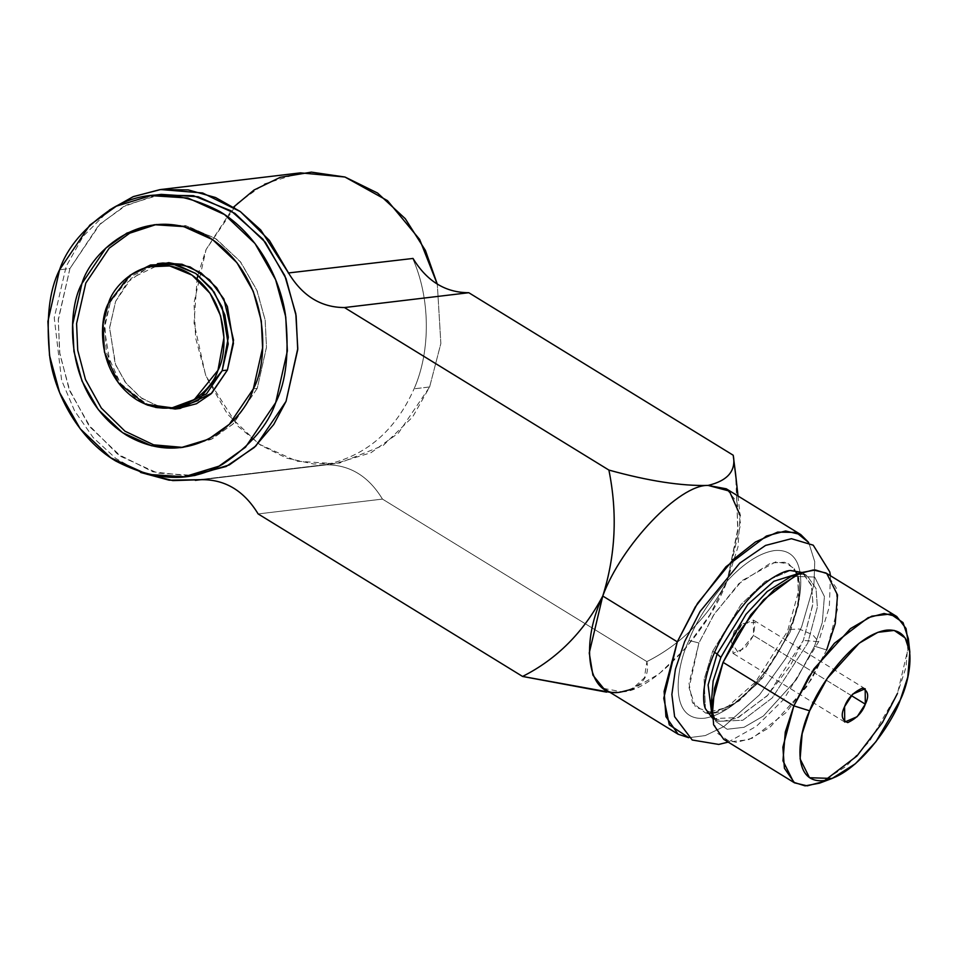 <?xml version="1.0" encoding="UTF-8"?>
<svg xmlns="http://www.w3.org/2000/svg" width="958" height="958" viewBox="0 0 958 958"><rect width="100%" height="100%" fill="white"/><g stroke="black" fill="none" stroke-linecap="round" stroke-linejoin="round"><path stroke-width="0.72" stroke-dasharray="4.79 3.59" d="M732.81 637.932L734.223 631.19L731.301 642.363L738.558 653.152L753.539 635.465L755.167 622.257L742.857 623.55L732.81 637.932L740.929 625.418L753.395 620.065L753.539 635.465L745.42 647.979L732.954 653.332L732.81 637.932M851.375 695.604L753.539 635.465L851.375 695.604M819.545 783.165L846.177 766.316L869.696 741.061L897.442 693.496L905.981 667.403L908.34 638.687M908.699 645.979L897.442 693.496M723.721 739.337L736.391 742.354L752.377 738.151L786.087 712.548L811.701 678.971L826.646 649.979L837.627 608.677L836.083 587.589L825.964 572.992M826.646 649.979L814.551 646.195L796.337 679.701L763.358 716.021L744.031 727.302L727.146 729.242L715.83 721.494L711.016 706.932L715.83 721.494L727.146 729.242L744.031 727.302L763.358 716.021L796.337 679.701L814.551 646.195L822.299 622.52L824.395 596.463L814.671 577.039L791.308 576.285L814.671 577.039L824.395 596.463L822.299 622.52L814.551 646.195L826.646 649.979L806.492 687.042L770.028 727.206L748.653 739.684L729.984 741.827L717.47 733.253L712.141 717.147M711.974 715.59L717.71 721.314L742.785 720.272L772.28 697.879L807.762 643.129L817.378 606.989L816.024 588.535L807.175 575.77L799.475 573.219L807.175 575.77L816.024 588.535L817.378 606.989L807.762 643.129L772.28 697.879L742.785 720.272L717.71 721.314L711.974 715.59M790.278 570.489L765.143 581.47L741.013 604.546L712.692 651.224L714.536 652.362L712.692 651.224L704.13 679.366L705.387 708.657M712.225 717.889L713.279 718.596L738.355 717.554L767.849 695.149L803.331 640.411L812.935 604.259L811.594 585.817L802.744 573.04L811.282 584.799L813.007 603.456L803.331 640.411L790.003 666.193L767.047 695.987L737.049 718.129L723.062 721.254L712.225 717.889M796.948 573.1L788.793 563.891L775.621 561.903L742.079 580.608L714.476 613.647L698.933 642.962L689.077 687.82L695.556 707.363L713.926 713.075L738.941 701.076L762.484 678.001L790.122 632.088L789.368 629.466L799.247 628.999L812.767 634.807L818.635 641.716L803.331 640.411L818.635 641.716L812.767 634.807L799.247 628.999L789.368 629.466L790.122 632.088L798.517 604.869L798.11 576.105L797.343 574.022M705.435 708.752L704.118 679.438L712.692 651.224L741.073 604.474L765.262 581.386L790.422 570.477M688.946 640.435C676.659 665.199 667.475 721.566 704.381 718.249C742.234 712.644 781.716 652.661 789.955 628.376C802.241 603.612 811.426 547.246 774.519 550.563C736.654 556.167 697.173 616.15 688.946 640.435L698.933 642.962L713.423 615.299L738.81 583.685L770.879 562.921L784.662 562.274L794.314 568.669L799.571 582.704L799.331 599.864L790.122 632.088L758.293 682.922L731.361 706.214L705.579 713.039L692.478 702.729L689.041 683.329L698.933 642.962L688.946 640.435C697.173 616.15 736.654 556.167 774.519 550.563C811.426 547.246 802.241 603.612 789.955 628.376C781.716 652.661 742.234 712.644 704.381 718.249C667.475 721.566 676.659 665.199 688.946 640.435M688.742 737.708L705.268 735.588L723.829 726.607L759.538 694.801L785.811 658.254L801.606 626.987L813.953 584.56L814.755 561.783L808.708 542.515L814.755 561.783L813.953 584.56L801.606 626.987L785.811 658.254L759.538 694.801L723.829 726.607L705.268 735.588L688.742 737.708M197.923 275.006L206.066 249.559L193.983 302.968L195.648 338.138L206.138 376.71L227.453 414.107L258.995 444.081L296.86 461.205L335.192 463.672L370.926 452.739L398.348 433.172L429.627 386.96L440.86 343.467L437.303 284.179L440.86 343.467L429.627 386.96L412.587 417.041L383.212 445.458L339.623 463.037L313.637 464.007L286.67 458.152L260.672 445.195L237.62 425.927L205.707 375.608L194.055 323.074L197.073 278.934M300.501 172.859L264.767 183.78L237.344 203.347L206.066 249.559L233.656 207.024M202.377 479.659L326.69 464.822C350.029 464.893 368.626 476.318 382.458 499.094L258.145 513.931L382.458 499.094C368.626 476.318 350.029 464.893 326.69 464.822L202.377 479.659M326.211 464.522L201.898 479.359L326.211 464.522C366.1 455.924 395.391 430.693 414.096 388.816C395.391 430.693 366.1 455.924 326.211 464.522M429.627 386.96L414.096 388.816L429.627 386.96M140.67 472.474L115.894 458.487L93.189 437.614L74.58 410.874L61.623 380.326L54.247 317.816L66.21 266.24L83.154 236.315L109.368 210.065L83.154 236.315L66.21 266.24L54.247 317.816L61.623 380.326L74.58 410.874L93.189 437.614L115.894 458.487L140.67 472.474M412.539 258.145C430.334 297.459 430.968 350.556 414.096 388.816C430.968 350.556 430.334 297.459 412.539 258.145M736.163 479.228L737.768 531.175L727.086 581.183C707.794 617.563 681.066 644.375 646.878 661.607L382.458 499.094L646.878 661.607C650.003 676.983 641.632 687.042 621.766 691.796L609.851 692.263M189.564 475.994L152.909 471.815L117.391 453.948L88.304 424.514L68.94 388.709L59.576 352.197L58.33 319.026L69.934 268.527L98.65 225.346L123.546 206.605L156.058 195.145M738.019 496.016L740.163 515.416L737.983 546.922L727.086 581.183L737.911 528.529L735.6 473.994M646.878 661.607C681.066 644.375 707.794 617.563 727.086 581.183L709.842 614.856L685.868 648.015L658.793 674.133L631.621 689.532L644.387 677.809L646.878 661.607M603.588 688.407L621.766 691.796L631.609 689.532M621.766 691.796C650.59 692.742 708.501 631.909 727.086 581.183L740.594 524.289L736.942 502.052L726.272 488.796M161.219 194.39L126.684 204.94L100.171 223.861L69.934 268.527L59.576 269.773L69.934 268.527L58.258 320.164L59.863 354.161L70.006 391.439L90.615 427.603L121.103 456.571L157.711 473.132L194.761 475.503M257.223 388.397L233.237 423.819L212.209 438.824L182.87 447.41L211.023 439.411L232.662 424.358L257.223 388.397L253.331 388.852L257.223 388.397L266.504 347.012L265.091 319.733L256.732 289.879L239.919 261.091L215.215 238.303L185.78 225.693L156.274 224.495L187.6 226.124L216.64 239.261L240.817 262.241L257.163 290.909L265.21 320.475L266.48 347.443L257.223 388.397M177.565 408.671L158.597 406.527L140.215 397.307L125.151 382.086L115.116 363.561L109.619 327.504L115.631 301.363L127.33 282.382L149.424 266.456M132.384 273.605L110.386 301.998L108.517 303.075L110.386 301.998L104.841 323.193L106.242 352.005L120.457 383.44L148.095 405.306M162.848 263.019L131.27 278.263L115.631 301.363L109.583 328.079L115.667 364.938L126.324 383.643L142.095 398.624L161.028 407.186L180.188 408.419M174.955 409.042L155.795 407.821L136.862 399.258L121.079 384.266L110.433 365.561L104.35 328.702L110.386 301.998L126.025 278.886L157.603 263.642M731.301 642.363L734.223 631.19L742.857 623.55M865.182 688.766L753.395 620.065M844.728 722.033L732.954 653.332M713.279 718.596L717.71 721.314C715.303 721.362 713.063 716.56 711.016 706.932M802.744 573.04L807.175 575.77C806.121 573.591 800.84 573.758 791.308 576.285M713.926 713.075C732.044 712.441 774.088 670.217 789.368 629.466C795.152 615.419 798.481 602.977 799.331 592.128C799.786 584.979 799.367 579.638 798.11 576.105M830.466 575.758L829.329 606.821L818.635 641.716L783.716 699.4L756.485 726.248L728.236 742.103M794.314 568.669L797.559 576.081L798.361 592.008L787.536 631.226L755.682 681.845L728.403 706.01L713.698 712.584L710.596 713.147M707.806 713.279L705.579 713.039M335.192 463.672L202.186 479.539M184.822 447.194L180.93 447.661M158.214 224.244L154.334 224.711"/><path stroke-width="1.44" d="M865.314 704.166L865.182 688.766L852.704 694.119L844.597 706.633L844.728 722.033L857.206 716.68L865.314 704.166L851.375 695.604L865.314 704.166C862.499 712.225 856.656 718.368 847.758 722.595C841.663 720.153 840.609 714.836 844.597 706.633C847.411 698.574 853.255 692.43 862.152 688.203C868.247 690.646 869.301 695.963 865.314 704.166M909.825 652.027L908.34 638.687L903.023 622.58L890.497 614.006L871.828 616.15L850.453 628.628L813.989 668.792L793.847 705.854L809.63 710.812C798.601 733.038 790.362 783.62 823.485 780.638C857.458 775.609 892.892 721.781 900.28 699.987C911.309 677.761 919.548 627.179 886.425 630.16C852.452 635.19 817.018 689.018 809.63 710.812L827.269 678.384L859.17 643.237L877.875 632.316L894.209 630.436L905.166 637.944L909.825 652.027L907.753 677.162L900.28 699.987L876.007 741.612L855.422 763.718L832.119 778.447L809.522 777.716L800.11 758.928L802.145 733.72L809.63 710.812L793.847 705.854L785.285 732.032L782.961 760.844L793.715 782.315L805.079 785.871L819.545 783.165L832.119 778.447M897.442 693.496L882.498 722.488L856.883 756.066L823.173 781.656L807.187 785.859L794.517 782.842L784.398 768.244L782.866 747.168L793.847 705.854L808.78 676.863L834.406 643.285L868.104 617.694L884.09 613.479L896.76 616.509L906.029 628.496L908.699 645.979M896.76 616.509L825.964 572.992L813.294 569.974L797.307 574.177L763.61 599.78L737.983 633.346L723.05 662.337L793.847 705.854L723.05 662.337L712.069 703.651L713.602 724.739L723.721 739.337L794.517 782.842M791.308 576.285L767.226 591.505L745.959 614.353L720.871 657.368L713.147 680.958L711.016 706.932L713.147 680.958L720.871 657.368L745.959 614.353L767.226 591.505L791.308 576.285L800.948 572.668L815.414 569.962L826.778 573.519L837.531 594.99L835.208 623.802L826.646 649.979M711.016 706.932L712.141 717.147L714.512 688.431L723.05 662.337L750.797 614.773L774.315 589.517L800.948 572.668M717.123 653.943L708.106 684.922L711.974 715.59L708.106 684.922L717.123 653.943L720.871 657.368L717.123 653.943L747.827 604.462L773.884 581.278L799.475 573.219L773.884 581.278L747.827 604.462L717.123 653.943L714.536 652.362L717.123 653.943M705.387 708.657L712.225 717.889L705.435 708.752C703.747 705.112 703.244 698.837 703.926 689.94C706.848 665.894 717.925 640.291 737.133 613.12C748.521 597.864 759.981 586.344 771.513 578.572C779.812 573.315 786.111 570.621 790.422 570.477L801.642 572.417L790.278 570.489M797.343 574.022L796.948 573.1M609.851 692.263L522.565 676.444C556.742 659.212 583.47 632.4 602.762 596.02L677.294 641.824L663.774 698.238L669.307 724.847L688.742 737.708L678.108 734.211L665.954 716.692L664.11 691.389L677.294 641.824L695.221 607.025L725.96 566.741L766.412 536.025L785.584 530.983L800.792 534.6L808.708 542.515L796.242 532.444L777.668 532.097L755.539 541.917L733.205 559.52L697.544 603.312L677.294 641.824L602.762 596.02C615.587 555.329 617.635 513.344 608.893 470.067L344.473 307.554L468.797 292.717C445.458 292.645 426.861 281.221 413.03 258.444L288.226 272.982L413.03 258.444C426.861 281.221 445.458 292.645 468.797 292.717L733.205 455.23L736.163 479.228M197.073 278.934L197.923 275.006M233.656 207.024L254.098 189.983L280.251 177.338L311.326 172.129L344.976 177.026L377.572 193.037L405.282 218.699L425.436 250.469L437.303 284.179L419.64 239.452L387.499 200.653L344.94 177.026L300.501 172.859L160.645 189.54L202.581 192.965L240.446 211.67L269.414 240.446L288.705 273.269C302.548 296.046 321.134 307.482 344.473 307.554C321.134 307.482 302.548 296.046 288.705 273.269L260.744 229.98L240.171 211.467L215.538 197.516L188.163 189.888L159.962 189.624L133.09 196.713L109.368 210.065L133.401 196.582L160.645 189.54M258.145 513.931C244.302 491.155 225.717 479.73 202.377 479.659L169.123 480.186L140.67 472.474L172.859 480.605L202.377 479.659C225.717 479.73 244.302 491.155 258.145 513.931L522.565 676.444L258.145 513.931M156.058 195.145L193.408 195.672L231.046 210.82L262.947 239.237L284.825 275.676L295.806 313.733L297.782 348.568L286.047 401.354L273.737 424.49L254.277 447.47L226.124 466.498L189.564 475.994M735.6 473.994L733.205 455.23C736.343 470.606 727.96 480.665 708.094 485.419C727.96 480.665 736.343 470.606 733.205 455.23L468.797 292.717L344.473 307.554L608.893 470.067C648.374 481.012 681.449 486.137 708.094 485.419L729.337 491.059L740.163 515.416M633.609 688.79L621.766 691.796C589.074 700.07 578.632 647.404 602.762 596.02C583.47 632.4 556.742 659.212 522.565 676.444L606.606 692.143M800.792 534.6L726.272 488.796L708.094 485.419C681.449 486.137 648.374 481.012 608.893 470.067C617.635 513.344 615.587 555.329 602.762 596.02C621.347 545.294 679.27 484.473 708.094 485.419C679.27 484.473 621.347 545.294 602.762 596.02L589.254 652.925L592.906 675.15L603.588 688.407L678.108 734.211M59.576 269.773L89.812 225.106L116.325 206.186L150.861 195.624L187.912 198.007L224.519 214.556L255.008 243.536L275.617 279.688L285.759 316.966L287.364 350.963L275.688 402.599L245.452 447.266L218.939 466.187L184.403 476.737L147.352 474.366L110.745 457.804L80.256 428.837L59.647 392.684L49.505 355.394L47.9 321.409L59.576 269.773C49.074 290.549 45.84 319.924 49.888 357.861C55.277 394.828 78.58 438.824 115.475 460.87C155.591 481.766 191.361 482.856 222.783 464.127C250.433 445.662 268.06 425.148 275.688 402.599C286.202 381.811 289.424 352.448 285.376 314.499C279.987 277.533 256.684 233.548 219.789 211.49C179.673 190.594 143.904 189.516 112.481 208.245C84.831 226.699 67.204 247.212 59.576 269.773M184.403 476.737L194.761 475.503L229.297 464.941L255.81 446.021L286.047 401.354L297.722 349.73L296.118 315.733L285.975 278.443L265.378 242.29L234.878 213.323L198.27 196.761L161.219 194.39L150.861 195.624M253.331 388.852C244.673 419.903 190.259 472.713 126.264 435.076C63.396 394.732 66.389 310.32 81.933 283.508C90.591 252.469 145.005 199.659 209 237.297C271.868 277.628 268.875 362.04 253.331 388.852L262.588 347.898L261.318 320.942L253.271 291.376L236.937 262.696L212.748 239.716L183.72 226.591L154.334 224.711L126.935 233.081L105.907 248.086L81.933 283.508L72.676 324.463L73.946 351.418L81.993 380.997L98.327 409.665L122.516 432.645L151.544 445.769L180.93 447.661L208.329 439.291L229.357 424.274L253.331 388.852M182.87 447.41L153.627 444.835L124.995 431.208L101.332 408.048L85.466 379.5L77.718 350.221L76.58 323.565L85.813 283.041L109.224 248.17L129.641 233.225L156.274 224.495L129.641 233.225L109.224 248.17L85.813 283.041L76.58 323.565L77.718 350.221L85.466 379.5L101.332 408.048L124.995 431.208L153.627 444.835L182.87 447.41M149.424 266.456L168.788 262.648L190.079 266.911L209.586 279.832L223.885 298.98L233.56 340.138L227.405 370.075L210.999 393.906L196.45 403.749L177.565 408.671M108.517 303.075C98.59 320.2 96.686 374.087 136.814 399.845C177.673 423.867 212.413 390.157 217.945 370.339C227.872 353.215 229.776 299.327 189.636 273.569C148.777 249.547 114.038 283.257 108.517 303.075L130.037 275.281L147.783 266.851L169.686 265.941L192.055 275.126L210.006 293.28L220.568 315.745L223.956 337.599L217.945 370.339L194.342 399.558L172.093 407.833L145.424 404.216L118.373 382.817L104.446 352.041L103.081 323.828L108.517 303.075M145.424 404.216L148.095 405.306L175.338 408.994L198.067 400.54L222.172 370.698L228.315 337.252L224.855 314.931L214.065 291.974L195.719 273.449L172.883 264.049L150.502 264.995L130.037 275.281M227.405 370.075L233.453 343.359L227.369 306.5L216.712 287.795L200.941 272.814L182.008 264.24L162.848 263.019L157.603 263.642L176.775 264.875L195.707 273.437L211.478 288.418L222.136 307.123L228.208 343.982L222.172 370.698L206.533 393.798L174.955 409.042L180.188 408.419L211.766 393.175L227.405 370.075L222.172 370.698L227.405 370.075M728.236 742.103L718.74 744.426L692.215 740.007L674.612 716.692L671.869 694.454L675.438 669.139L684.635 641.597L700.094 611.455L739.756 563.148L765.538 545.437L791.404 538.695L813.222 545.174L829.784 571.914L830.466 575.758M710.596 713.147L707.806 713.279M202.186 479.539L195.336 480.353M735.588 473.994L738.019 496.016"/></g></svg>
